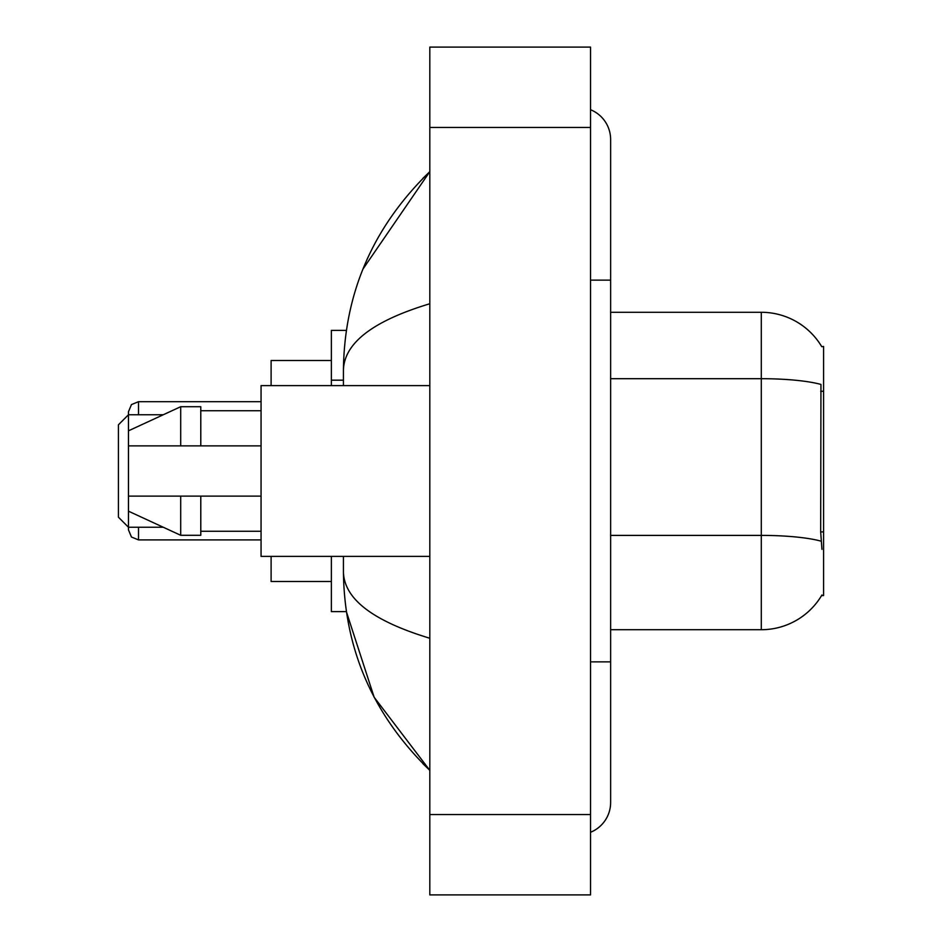 <?xml version="1.0" encoding="UTF-8"?>
<svg xmlns="http://www.w3.org/2000/svg" width="942" height="942" viewBox="0 0 942 942"><rect width="100%" height="100%" fill="white"/><g stroke="black" fill="none" stroke-linecap="round" stroke-linejoin="round"><path stroke-width="1.41" d="M610.628 629.715L761.301 629.715A70.32 70.32 0 0 0 821.954 594.955L821.601 595.556L823.579 595.556L823.579 346.444L821.754 346.691A70.32 70.32 0 0 0 761.301 312.285A70.32 70.32 0 0 1 821.601 346.444A70.32 70.32 0 0 0 761.301 312.285L610.628 312.285M346.362 330.371L331.372 330.371L331.372 385.619M343.43 556.381L343.43 571.853C344.289 649.109 373.079 715.272 429.811 770.344L374.151 697.245L346.362 611.629L331.372 611.629L331.372 556.381M590.54 661.861L610.628 661.861L610.628 139.51A32.146 32.146 0 0 0 590.54 109.719A32.146 32.146 0 0 1 610.628 139.51A32.146 32.146 0 0 0 590.54 109.719M590.54 832.281A32.146 32.146 0 0 0 610.628 802.49A32.146 32.146 0 0 1 590.54 832.281A32.146 32.146 0 0 0 610.628 802.49A32.146 32.146 0 0 1 590.54 832.281M429.811 303.748C372.997 320.881 344.195 343.006 343.43 370.147L343.43 385.619M429.811 894.9L590.54 894.9L590.54 47.1L429.811 47.1L429.811 894.9M343.43 370.147C344.289 292.891 373.079 226.728 429.811 171.656L362.988 269.012M343.43 571.853C344.065 598.9 372.867 621.037 429.811 638.252M821.954 549.351L820.67 531.9L820.953 384.442A70.32 12.211 180 0 0 761.301 378.696L761.301 312.285A70.32 70.32 0 0 1 821.754 346.691M429.811 385.619L261.064 385.619L261.064 556.381L429.811 556.381M128.465 430.824L128.465 529.863L128.465 527.249L128.465 529.863L128.465 527.249L128.465 529.863L128.465 527.249L128.465 529.863L128.465 527.249L128.465 529.863L128.465 527.249L128.465 529.863L128.465 527.249L118.421 517.205L118.421 424.795L128.465 414.751L128.465 411.736L128.465 430.824L180.699 406.708L180.699 445.884L261.064 445.884M128.465 445.884L180.699 445.884M180.699 406.708L200.787 406.708L200.787 445.884M261.064 496.116L200.787 496.116L200.787 535.292L180.699 535.292L180.699 496.116L128.465 496.116L128.465 511.176L180.699 535.292M128.465 496.116L141.759 496.116M200.787 496.116L180.699 496.116M128.465 527.85L128.465 529.863L128.465 527.85M128.465 413.738L128.465 411.736L128.465 413.738M271.108 556.381L271.108 581.497L331.372 581.497M331.372 360.503L271.108 360.503L271.108 385.619M823.579 391.271L820.67 391.271M823.579 531.9L820.67 531.9M343.43 380.179L331.372 380.179M590.54 280.139L610.628 280.139M429.811 814.536L590.54 814.536M429.811 127.464L590.54 127.464M761.301 629.715L761.301 378.696L610.628 378.696M821.177 541.203A70.32 12.211 180 0 0 761.301 535.397L610.628 535.397M138.509 527.249L138.509 539.907L261.064 539.907M261.064 401.692L138.509 401.692L138.509 414.751M610.628 661.861L610.628 802.49M429.811 171.656L422.828 178.403M429.811 770.344L422.828 763.597M200.787 410.736L261.064 410.736M200.787 531.264L261.064 531.264M138.509 539.907L131.468 537.022L128.465 529.863M138.509 401.692L131.468 404.577L128.465 411.736M128.465 527.249L163.284 527.249M128.465 414.751L163.284 414.751"/></g></svg>

